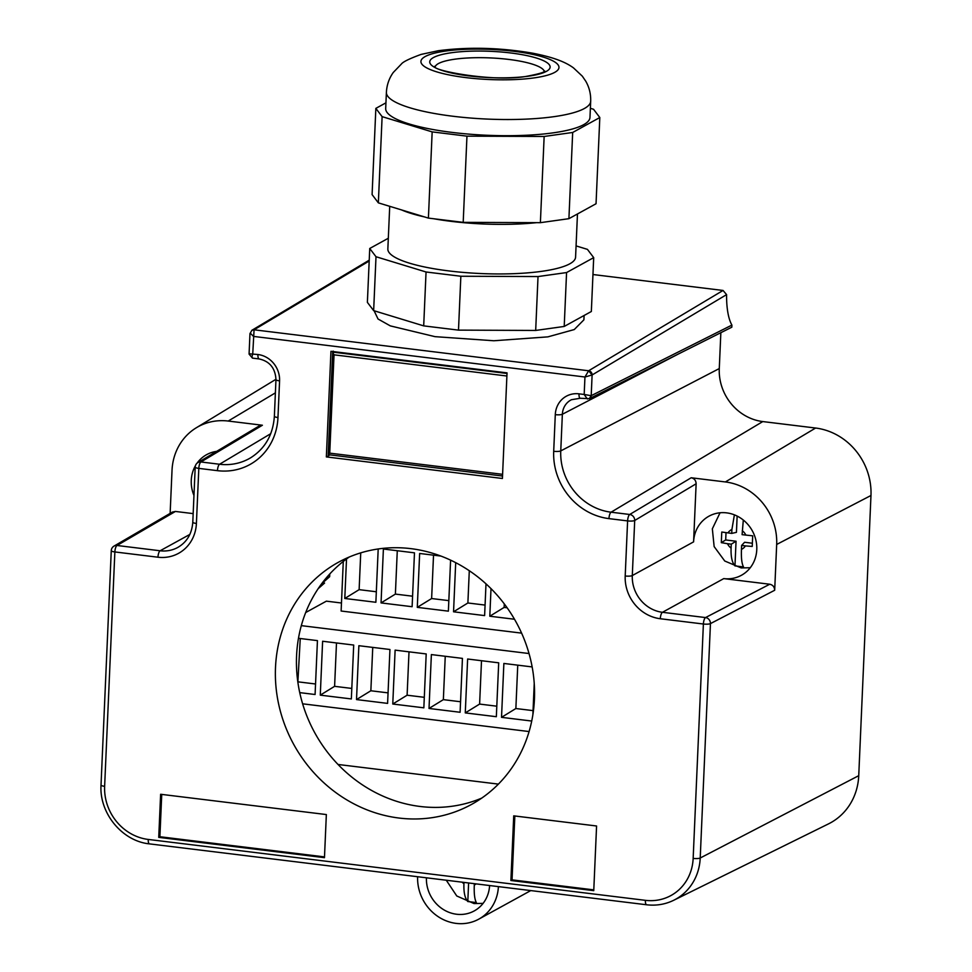 <?xml version="1.0" encoding="UTF-8"?>
<svg xmlns="http://www.w3.org/2000/svg" width="972" height="972" viewBox="0 0 972 972"><rect width="100%" height="100%" fill="white"/><g stroke="black" fill="none" stroke-linecap="round" stroke-linejoin="round"><path stroke-width="1.46" d="M333.202 351.111L332.716 352.107L507.007 373.455M334.028 354.829L332.679 352.289L328.22 454.677L329.739 453.146L334.028 354.829L506.898 376.006M373.649 310.615L376.006 256.73L369.737 248.48L367.38 302.365L373.649 310.615L423.695 325.875L426.052 271.99L376.006 256.73M593.698 257.629L566.567 272.561L564.21 326.446L591.341 311.502L593.698 257.629L587.428 249.367L576.068 245.904M388.314 238.249L369.737 248.48M566.567 272.561L538.026 276.558L460.85 276.242L426.052 271.99M389.711 206.307L387.852 248.954A93.956 20.509 2.5 0 0 442.442 270.07A93.956 20.509 2.5 0 0 543.397 271.091A93.956 20.509 2.5 0 0 575.582 257.143L577.465 213.974M564.21 326.446L535.681 330.444L458.492 330.128L423.695 325.875M458.492 330.128L460.85 276.242M535.681 330.444L538.026 276.558M584.099 315.499L583.905 319.824L574.258 329.557L547.868 336.871L493.825 340.759L434.994 336.652L390.294 325.875L378.035 318.998L374.086 310.748M536.544 222.661A93.956 20.509 -177.5 0 1 433.877 218.773M424.448 216.902A93.956 20.509 -177.5 0 1 401.57 209.928M568.912 218.676L572.678 132.471L599.809 117.527L596.043 203.743L568.912 218.676L540.383 222.673L463.194 222.357L428.409 218.105L378.351 202.856L372.094 194.594L375.848 108.378L385.933 102.838M599.809 117.527L593.552 109.277L590.381 108.305M572.678 132.471L544.15 136.469L466.961 136.153L432.163 131.888L382.118 116.64L375.848 108.378M385.69 108.499A102.242 22.32 2.5 0 0 445.091 131.475A102.242 22.32 2.5 0 0 554.951 132.593A102.242 22.32 2.5 0 0 589.98 117.418L590.684 101.246A102.242 22.32 -177.5 0 1 555.656 116.421A102.242 22.32 -177.5 0 1 445.796 115.304A102.242 22.32 -177.5 0 1 386.394 92.328L385.69 108.499M544.15 136.469L540.383 222.673M382.118 116.64L378.351 202.856M432.163 131.888L428.409 218.105M466.961 136.153L463.194 222.357M720.847 332.703L719.28 368.57A48.636 44.663 61.2 0 0 762.777 421.569L611.072 512.195A56.255 51.674 61.2 0 1 560.759 450.899L719.28 368.57M769.739 584.233L705.538 617.572L662.454 612.299A5.528 1.823 97 0 0 660.292 618.739A39.245 36.037 -118.8 0 1 625.203 575.983A5.528 1.203 2.5 0 0 632.298 575.558A33.716 30.958 -118.8 0 0 662.454 612.299L723.751 578.607L769.739 584.233C772.874 584.937 774.514 586.942 774.684 590.259L776.677 544.454A57.36 52.682 -118.8 0 0 725.367 481.942L815.605 428.032L762.777 421.569M815.605 428.032A61.904 56.85 61.2 0 1 870.973 495.489L858.738 775.68A61.904 56.85 61.2 0 1 828.509 823.879L673.705 900.279A54.274 49.851 -118.8 0 0 700.217 858.009L710.447 623.611L774.684 590.259M279.572 380.878A24.203 22.222 -118.8 0 0 257.92 354.513A5.528 1.823 97 0 0 259.172 358.947C269.681 361.292 275.283 368.169 275.963 379.59A5.528 1.203 -177.5 0 0 279.572 380.878L277.968 417.523A5.528 1.203 -177.5 0 1 274.371 416.235C273.083 434.606 265.259 448.408 250.873 457.654A56.255 51.674 61.2 0 1 219.563 464.252L200.925 461.967A5.528 5.054 59.1 0 0 197.887 462.587L259.342 425.87L262.391 425.238L228.213 421.046A57.36 52.682 -118.8 0 0 196.295 427.777A57.36 52.682 -118.8 0 0 172.02 470.399L170.136 513.386M725.367 481.942L691.189 477.762C694.324 478.467 695.964 480.472 696.134 483.777L634.704 520.482A5.528 5.054 -120.9 0 0 629.722 514.48L691.189 477.762M498.405 886.622A43.108 39.597 61.2 0 1 478.783 919.148A43.108 39.597 61.2 0 1 456.184 923.4A43.108 39.597 61.2 0 1 417.62 876.72M589.226 398.727L731.831 327.187L731.916 325.085L591.207 395.665L589.226 398.727A3.864 3.572 -116.6 0 0 589.311 398.69A3.864 3.572 -116.6 0 0 589.311 398.678A3.864 3.572 -116.6 0 0 591.207 395.665L592.106 374.973A3.864 3.536 -120.9 0 0 588.631 370.769L592.106 374.973L726.582 294.625A49.742 16.402 97 0 0 731.916 325.085M726.582 294.625L723.047 290.458L588.631 370.769L584.95 377.002L592.082 374.985M592.956 274.529L723.047 290.458M193.963 495.465A33.716 30.958 61.2 0 1 195.445 465.673M197.012 463.231A33.716 30.958 61.2 0 1 206.611 454.665A33.716 30.958 61.2 0 1 216.659 451.373M193.173 513.617L175.434 511.442L172.433 512.05L114.003 546.106A5.528 5.528 0 0 0 111.27 550.638A5.528 1.203 2.5 0 0 114.866 551.938L157.962 557.211A5.528 1.823 -83 0 1 160.113 550.772A33.716 30.958 -118.8 0 0 177.791 547.443C186.928 542.121 191.934 533.689 192.796 522.158A5.528 1.203 -177.5 0 0 196.405 523.458L198.81 468.383A5.528 1.823 -83 0 1 200.925 461.967L262.391 425.238M723.751 578.607A33.716 30.958 -118.8 0 0 741.429 575.278A33.716 30.958 -118.8 0 0 755.852 539.97A33.716 30.958 -118.8 0 0 726.619 512.864A33.716 30.958 -118.8 0 0 708.953 516.193A33.716 30.958 -118.8 0 0 693.595 541.866L696.134 483.777M489.596 885.541A33.716 30.958 61.2 0 1 474.263 910.91A33.716 30.958 61.2 0 1 456.585 914.239A33.716 30.958 61.2 0 1 426.416 877.801M252.841 358.036C251.809 358.279 251.784 356.894 252.744 353.881L254.069 329.8A3.864 3.536 -120.9 0 0 251.955 330.225L251.955 330.225A3.864 3.536 -120.9 0 0 251.857 330.286L254.069 329.8L588.619 370.769M677.788 354.306L562.363 414.254A18.675 17.156 61.2 0 1 571.475 399.711L580.248 398.265A5.528 1.823 97 0 1 579.008 393.842L584.184 394.474L587.38 399.018M250.278 333.129L253.51 336.409L584.95 377.002L584.184 394.474L591.17 395.689M257.92 354.513L249.379 353.82M158.74 837.366L324.466 857.668L326.349 814.56L160.623 794.27L158.74 837.366L159.894 836.734L161.741 794.403M159.894 836.734L324.502 856.903M510.895 880.498L593.758 890.656L596.577 825.993L513.726 815.848L510.895 880.498L512.05 879.867L514.832 815.982M593.795 889.878L512.05 879.867M326.349 456.913L330.954 351.305L507.032 372.871L502.415 478.479L326.349 456.913L330.018 454.896M251.833 330.31L369.226 260.168M498.405 784.112L338.037 764.466M320.529 585.278L324.563 583.066L318.172 588.68M325.28 579.105L329.642 576.712L321.683 583.698M329.642 576.712L329.763 573.966M322.68 582.836L324.563 583.066M481.76 798.097A138.17 126.895 61.2 0 1 296.569 655.906A138.17 126.895 61.2 0 1 349.252 557.017M534.43 699.208A138.17 126.895 -118.8 0 0 471.432 572.192A138.17 126.895 -118.8 0 0 338.414 562.266A138.17 126.895 -118.8 0 0 275.501 667.485A138.17 126.895 -118.8 0 0 338.499 794.501A138.17 126.895 -118.8 0 0 471.517 804.427A138.17 126.895 -118.8 0 0 534.43 699.208M463.984 882.406L463.936 883.755C463.608 892.296 464.895 898.225 467.799 901.53L476.353 902.575C474.628 899.416 473.947 893.56 474.287 885.018L474.348 883.669M467.799 901.53L468.613 882.965M743.313 520.044L742.098 534.661L752.692 535.827L752.231 546.446L745.415 545.9A11.056 10.157 61.2 0 1 741.454 549.387C741.114 557.928 741.794 563.772 743.519 566.931L734.966 565.886L736.047 541.234L725.695 539.958L726.011 532.68M727.481 543.7L731.272 544.174L731.09 548.111A11.056 10.157 61.2 0 1 727.481 543.7L721.309 542.655L721.771 532.036L731.734 533.397L736.436 532.34L737.141 516.071M727.943 532.923A11.056 10.157 61.2 0 1 731.916 529.448L734.395 514.844M731.09 548.111C730.774 556.664 732.062 562.581 734.966 565.886M745.415 545.9L741.624 545.438L744.588 542.279L752.316 543.227M741.624 545.438L741.454 549.387M731.272 544.174L736.047 541.234M721.309 542.655L725.695 539.958M731.916 529.448L731.734 533.397M341.476 603.005L326.373 601.158L305.694 612.53M529.096 731.552L302.632 703.813M529.035 653.536L301.308 625.64M429.017 708.454L460.096 712.269L462.441 658.384L431.374 654.581L429.017 708.454L443.353 699.646L445.249 656.27M320.274 695.138L351.342 698.941L353.699 645.056L322.619 641.253L320.274 695.138L334.599 686.329L336.494 642.954M392.773 704.02L423.841 707.823L426.198 653.937L395.118 650.134L392.773 704.02L407.11 695.211L409.005 651.835M532.158 666.926L503.873 663.451L501.528 717.336L531.72 721.042M532.875 714.736L534.236 683.462M299.74 692.623L315.086 694.506L317.443 640.621L298.477 638.3M465.272 712.901L496.34 716.704L498.697 662.819L467.629 659.016L465.272 712.901L479.609 704.08L481.505 660.717M356.517 699.573L387.597 703.388L389.942 649.503L358.875 645.7L356.517 699.573L370.854 690.764L372.75 647.401M443.353 699.646L460.558 701.748M334.599 686.329L351.803 688.431M407.11 695.211L424.302 697.313M501.528 717.336L515.865 708.527L517.748 665.152M515.865 708.527L533.057 710.629M297.869 682.186L300.251 638.519M298.355 681.882L315.548 683.996M479.609 704.08L496.801 706.194M370.854 690.764L388.047 692.866M521.6 633.124L341.123 611.024L343.286 561.439M440.923 556.069L419.649 553.469L417.292 607.354L431.629 598.533L433.524 555.17M450.595 560.151L448.371 611.157L417.292 607.354M514.504 619.249L489.803 616.224L504.14 607.415L504.286 603.891M491.006 588.631L489.803 616.224M486 583.856L484.615 615.592L453.547 611.789L467.884 602.98L469.294 570.734M455.698 562.667L453.547 611.789M381.048 602.907L412.116 606.71L414.473 552.837L383.393 549.022L381.048 602.907L395.385 594.099L397.281 550.723M378.193 548.973L375.872 602.276L344.793 598.473L359.13 589.652L360.733 552.861M346.518 558.973L344.793 598.473M448.833 600.635L431.629 598.533M507.141 607.779L504.14 607.415M485.077 605.082L467.884 602.98M412.578 596.201L395.385 594.099M376.322 591.766L359.13 589.652M502.597 474.324L329.739 453.146M332.703 352.508L328.244 454.592M502.524 476.025L328.232 454.677L502.524 476.025M529.497 76.023A60.24 13.146 -177.5 0 1 444.581 71.223A60.24 13.146 -177.5 0 1 450.401 52.889A60.24 13.146 -177.5 0 1 535.317 57.7A60.24 13.146 -177.5 0 1 529.497 76.023M435.213 66.667A54.711 11.943 -177.5 0 1 453.79 59.341A54.711 11.943 -177.5 0 1 510.92 59.705A54.711 11.943 -177.5 0 1 544.296 71.43M535.305 77.724A69.085 15.078 -177.5 0 1 437.922 72.22A69.085 15.078 -177.5 0 1 444.593 51.2A69.085 15.078 -177.5 0 1 541.975 56.704A69.085 15.078 -177.5 0 1 535.305 77.724M270.738 433.682L219.563 464.252A5.528 1.823 -83 0 0 217.449 470.667A61.783 56.741 -118.8 0 0 277.968 417.523M228.213 421.046L275.392 392.87M579.008 393.842A24.203 22.222 -118.8 0 0 555.291 414.655A5.528 1.203 2.5 0 0 562.363 414.254L560.759 450.899A5.528 1.203 -177.5 0 1 553.7 451.3A61.783 56.741 -118.8 0 0 608.958 518.623A5.528 1.823 -83 0 1 611.072 512.195L629.722 514.48A5.528 1.823 -83 0 0 627.608 520.907L608.958 518.623M776.677 544.454L870.973 495.489M673.705 900.279C665.237 904.397 656.209 905.892 646.647 904.774A5.528 1.823 -83 0 1 645.396 900.339A48.746 44.773 -118.8 0 0 693.158 858.41A5.528 1.203 2.5 0 0 700.217 858.009L858.738 775.68M217.449 470.667L198.81 468.383A5.528 1.203 -177.5 0 1 195.202 467.095L192.796 522.158M555.291 414.655L553.7 451.3M693.158 858.41L703.388 624.012A5.528 1.203 2.5 0 0 710.447 623.611A5.528 5.042 -117.4 0 0 705.538 617.572A5.528 1.823 97 0 0 703.388 624.012L660.292 618.739M646.647 904.774L149.481 843.878A5.528 1.823 -83 0 1 148.242 839.443L645.396 900.339M149.481 843.878C122.193 841.23 99.132 813.139 101.027 785.024A5.528 1.203 2.5 0 0 104.636 786.324A48.746 44.773 -118.8 0 0 148.242 839.443M104.636 786.324L114.866 551.938A5.528 1.823 97 0 1 117.017 545.486A5.528 5.103 -120.2 0 0 114.003 546.106M175.434 511.442L117.017 545.486L160.113 550.772L189.844 534.43M254.069 329.8L369.19 261.018M693.595 541.866L632.298 575.558L634.704 520.482A5.528 1.203 2.5 0 1 627.608 520.907L625.203 575.983M157.962 557.211A39.245 36.037 -118.8 0 0 196.405 523.458M463.936 883.755A11.056 10.157 61.2 0 1 462.21 882.187M476.122 883.888A11.056 10.157 61.2 0 1 474.287 885.018M742.268 530.712A11.056 10.157 61.2 0 1 745.889 535.122M544.745 71.053C544.405 72.28 538.974 73.908 528.452 75.95C495.769 82.984 429.563 70.154 434.788 66.254M590.684 101.246C590.915 93.968 589.263 87.286 585.752 81.198L582.313 76.168L573.48 67.882C565.85 62.293 554.453 57.421 532.182 53.096C499.815 47.604 468.528 46.814 438.299 50.726L421.107 54.408C409.601 58.612 403.003 61.831 401.351 64.067L393.271 72.475C389.104 78.307 386.82 84.916 386.394 92.328M275.963 379.59L274.371 416.235M478.783 919.148L530.761 890.583M196.295 427.777L275.975 379.274M101.027 785.024L111.27 550.638M251.991 330.213L249.974 333.59L249.075 354.1L252.477 358.121L259.172 358.947M580.248 398.265L589.348 398.666M197.887 462.587A5.528 5.528 0 0 0 195.202 467.095M446.282 880.231L456.767 895.977L474.02 903.559L483.084 903.377M720.045 512.779L712.342 528.817L714.141 546.592L724.748 561.014L741.186 567.927L750.25 567.745"/></g></svg>
